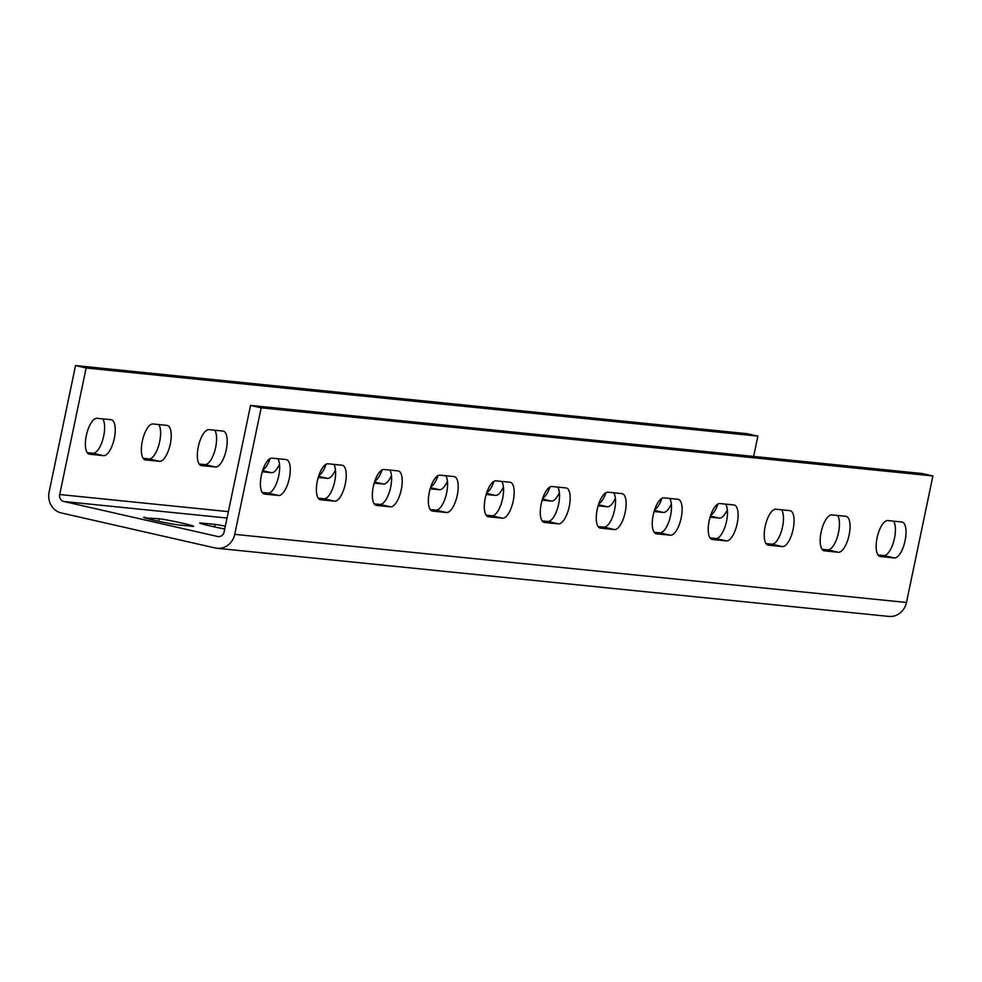 <?xml version="1.0" encoding="UTF-8"?>
<svg xmlns="http://www.w3.org/2000/svg" width="982" height="982" viewBox="0 0 982 982"><rect width="100%" height="100%" fill="white"/><g stroke="black" fill="none" stroke-linecap="round" stroke-linejoin="round"><path stroke-width="1.47" d="M209.031 429.65A18.376 6.984 102.8 0 0 198.278 446.908A18.376 6.984 102.8 0 0 201.187 465.542A18.376 6.984 102.8 0 0 201.519 465.591L215.512 467.015A18.376 6.984 102.8 0 0 226.167 450.173A18.376 6.984 102.8 0 0 223.344 431.123A18.376 6.984 102.8 0 0 223.024 431.061L209.031 429.65M153.045 423.966A18.376 6.984 102.8 0 0 142.292 441.237A18.376 6.984 102.8 0 0 145.213 459.858A18.376 6.984 102.8 0 0 145.532 459.92L159.538 461.331A18.376 6.984 102.8 0 0 170.193 444.49A18.376 6.984 102.8 0 0 167.37 425.439A18.376 6.984 102.8 0 0 167.038 425.39L153.045 423.966M97.071 418.295A18.376 6.984 102.8 0 0 86.318 435.554A18.376 6.984 102.8 0 0 89.239 454.187A18.376 6.984 102.8 0 0 89.558 454.236L103.552 455.66A18.376 6.984 102.8 0 0 114.219 438.819A18.376 6.984 102.8 0 0 111.383 419.768A18.376 6.984 102.8 0 0 111.064 419.707L97.071 418.295M821.124 532.158A18.376 6.984 -77.2 0 1 831.877 514.899L845.87 516.311A18.376 6.984 -77.2 0 1 846.189 516.372A18.376 6.984 -77.2 0 1 849.025 535.423A18.376 6.984 -77.2 0 1 838.358 552.265L824.364 550.841A18.376 6.984 -77.2 0 1 824.045 550.792A18.376 6.984 -77.2 0 1 821.124 532.158M765.138 526.487A18.376 6.984 -77.2 0 1 775.89 509.216L789.884 510.64A18.376 6.984 -77.2 0 1 790.215 510.689A18.376 6.984 -77.2 0 1 793.039 529.74A18.376 6.984 -77.2 0 1 782.384 546.581L768.39 545.17A18.376 6.984 -77.2 0 1 768.059 545.108A18.376 6.984 -77.2 0 1 765.138 526.487M709.164 520.804A18.376 6.984 -77.2 0 1 719.916 503.545L733.91 504.957A18.376 6.984 -77.2 0 1 734.241 505.018A18.376 6.984 -77.2 0 1 737.065 524.069A18.376 6.984 -77.2 0 1 726.398 540.91L712.404 539.486A18.376 6.984 -77.2 0 1 712.085 539.437A18.376 6.984 -77.2 0 1 709.164 520.804M653.19 515.133A18.376 6.984 -77.2 0 1 663.942 497.862L677.936 499.286A18.376 6.984 -77.2 0 1 678.255 499.335A18.376 6.984 -77.2 0 1 681.091 518.386A18.376 6.984 -77.2 0 1 670.424 535.227L656.43 533.815A18.376 6.984 -77.2 0 1 656.111 533.754A18.376 6.984 -77.2 0 1 653.19 515.133M597.216 509.449A18.376 6.984 -77.2 0 1 607.956 492.191L621.962 493.615A18.376 6.984 -77.2 0 1 622.281 493.664A18.376 6.984 -77.2 0 1 625.104 512.714A18.376 6.984 -77.2 0 1 614.45 529.556L600.456 528.132A18.376 6.984 -77.2 0 1 600.125 528.083A18.376 6.984 -77.2 0 1 597.216 509.449M541.229 503.778A18.376 6.984 -77.2 0 1 551.982 486.507L565.976 487.931A18.376 6.984 -77.2 0 1 566.307 487.98A18.376 6.984 -77.2 0 1 569.13 507.031A18.376 6.984 -77.2 0 1 558.463 523.872L544.47 522.461A18.376 6.984 -77.2 0 1 544.151 522.399A18.376 6.984 -77.2 0 1 541.229 503.778M485.255 498.095A18.376 6.984 -77.2 0 1 496.008 480.836L510.002 482.26A18.376 6.984 -77.2 0 1 510.321 482.309A18.376 6.984 -77.2 0 1 513.156 501.36A18.376 6.984 -77.2 0 1 502.489 518.201L488.496 516.778A18.376 6.984 -77.2 0 1 488.177 516.728A18.376 6.984 -77.2 0 1 485.255 498.095M429.281 492.424A18.376 6.984 -77.2 0 1 440.034 475.153L454.028 476.577A18.376 6.984 -77.2 0 1 454.347 476.626A18.376 6.984 -77.2 0 1 457.17 495.677A18.376 6.984 -77.2 0 1 446.515 512.518L432.522 511.106A18.376 6.984 -77.2 0 1 432.19 511.045A18.376 6.984 -77.2 0 1 429.281 492.424M373.295 486.741A18.376 6.984 -77.2 0 1 384.048 469.482L398.041 470.906A18.376 6.984 -77.2 0 1 398.373 470.955A18.376 6.984 -77.2 0 1 401.196 490.006A18.376 6.984 -77.2 0 1 390.541 506.847L376.536 505.423A18.376 6.984 -77.2 0 1 376.216 505.374A18.376 6.984 -77.2 0 1 373.295 486.741M317.321 481.07A18.376 6.984 -77.2 0 1 328.074 463.799L342.067 465.223A18.376 6.984 -77.2 0 1 342.387 465.272A18.376 6.984 -77.2 0 1 345.222 484.322A18.376 6.984 -77.2 0 1 334.555 501.164L320.562 499.752A18.376 6.984 -77.2 0 1 320.242 499.691A18.376 6.984 -77.2 0 1 317.321 481.07M261.347 475.386A18.376 6.984 -77.2 0 1 272.1 458.128L286.093 459.551A18.376 6.984 -77.2 0 1 286.413 459.601A18.376 6.984 -77.2 0 1 289.236 478.651A18.376 6.984 -77.2 0 1 278.581 495.493L264.588 494.069A18.376 6.984 -77.2 0 1 264.256 494.02A18.376 6.984 -77.2 0 1 261.347 475.386M225.344 526.131A18.376 0.798 11.8 0 0 215.107 524.437L201.114 523.025A18.376 0.798 11.8 0 0 199.69 523.038A18.376 0.798 11.8 0 0 210.688 526.082A18.376 0.798 11.8 0 0 224.743 529.016M145.127 517.342A18.376 0.798 11.8 0 0 143.716 517.354A18.376 0.798 11.8 0 0 154.714 520.411A18.376 0.798 11.8 0 0 178.282 524.891L192.276 526.303A18.376 0.798 11.8 0 0 193.687 526.291A18.376 0.798 11.8 0 0 179.35 522.498A18.376 0.798 11.8 0 0 159.121 518.766L145.005 517.944M877.098 537.841A18.376 6.984 -77.2 0 1 887.851 520.57L901.844 521.994A18.376 6.984 -77.2 0 1 902.163 522.043A18.376 6.984 -77.2 0 1 904.999 541.094A18.376 6.984 -77.2 0 1 894.332 557.936L880.338 556.524A18.376 6.984 -77.2 0 1 880.019 556.463A18.376 6.984 -77.2 0 1 877.098 537.841M661.954 498.316A18.376 6.984 -77.2 0 1 654.699 509.572M605.98 492.645A18.376 6.984 -77.2 0 1 598.725 503.889M550.006 486.962A18.376 6.984 -77.2 0 1 542.751 498.218M494.032 481.29A18.376 6.984 -77.2 0 1 486.777 492.534M438.046 475.607A18.376 6.984 -77.2 0 1 430.791 486.863M382.072 469.936A18.376 6.984 -77.2 0 1 374.817 481.18M326.098 464.253A18.376 6.984 -77.2 0 1 318.843 475.509M270.111 458.582A18.376 6.984 -77.2 0 1 262.857 469.826M214.763 430.226A18.376 6.984 -77.2 0 1 214.812 450.75A18.376 6.984 -77.2 0 1 204.907 464.596L199.162 464.02M158.789 424.555A18.376 6.984 -77.2 0 1 158.826 445.079A18.376 6.984 -77.2 0 1 148.92 458.925L143.188 458.336M102.803 418.872A18.376 6.984 -77.2 0 1 102.852 439.396A18.376 6.984 -77.2 0 1 92.946 453.242L87.214 452.665M717.94 503.999A18.376 6.984 -77.2 0 1 710.686 515.243M261.163 407.825L250.557 405.419L922.294 473.545L932.9 475.951L261.163 407.825L234.735 534.355A17.639 16.301 95.8 0 1 217.047 548.287A17.639 16.301 95.8 0 1 215.218 547.993L61.412 512.985A17.639 16.301 95.8 0 1 49.1 492.117L75.528 365.586L747.265 433.713L757.871 436.118L86.146 367.992L75.528 365.586M654.098 511.499L663.329 512.432A18.376 6.984 102.8 0 0 671.344 503.876M598.124 505.816L607.355 506.749A18.376 6.984 102.8 0 0 615.37 498.205M542.138 500.145L551.381 501.078A18.376 6.984 102.8 0 0 559.396 492.522M486.164 494.462L495.394 495.394A18.376 6.984 102.8 0 0 503.422 486.851M430.19 488.791L439.42 489.723A18.376 6.984 102.8 0 0 447.436 481.168M374.203 483.107L383.446 484.04A18.376 6.984 102.8 0 0 391.462 475.497M318.229 477.436L327.472 478.369A18.376 6.984 102.8 0 0 335.488 469.813M262.255 471.753L271.486 472.686A18.376 6.984 102.8 0 0 279.502 464.142M710.072 517.17L719.315 518.103A18.376 6.984 102.8 0 0 727.331 509.56M250.557 405.419L224.129 531.949A5.88 5.438 95.8 0 1 217.623 536.491L63.805 501.483A5.88 5.438 95.8 0 1 59.706 494.523L86.146 367.992M753.636 456.434L757.871 436.118M837.609 515.476A18.376 6.984 -77.2 0 1 837.658 536A18.376 6.984 -77.2 0 1 827.752 549.846L822.02 549.269M781.635 509.805A18.376 6.984 -77.2 0 1 781.684 530.329A18.376 6.984 -77.2 0 1 771.778 544.175L766.034 543.586M725.649 504.122A18.376 6.984 -77.2 0 1 725.698 524.646A18.376 6.984 -77.2 0 1 715.792 538.492L710.06 537.915M669.675 498.451A18.376 6.984 -77.2 0 1 669.724 518.975A18.376 6.984 -77.2 0 1 659.818 532.821L654.086 532.232M613.701 492.768A18.376 6.984 -77.2 0 1 613.75 513.291A18.376 6.984 -77.2 0 1 603.844 527.138L598.099 526.561M557.715 487.097A18.376 6.984 -77.2 0 1 557.764 507.62A18.376 6.984 -77.2 0 1 547.858 521.467L542.125 520.877M501.741 481.413A18.376 6.984 -77.2 0 1 501.79 501.937A18.376 6.984 -77.2 0 1 491.884 515.783L486.151 515.206M445.767 475.742A18.376 6.984 -77.2 0 1 445.816 496.266A18.376 6.984 -77.2 0 1 435.91 510.112L430.165 509.523M389.793 470.059A18.376 6.984 -77.2 0 1 389.829 490.583A18.376 6.984 -77.2 0 1 379.924 504.429L374.191 503.852M333.806 464.388A18.376 6.984 -77.2 0 1 333.855 484.912A18.376 6.984 -77.2 0 1 323.95 498.758L318.217 498.169M277.832 458.704A18.376 6.984 -77.2 0 1 277.881 479.228A18.376 6.984 -77.2 0 1 267.976 493.074L262.231 492.498M893.583 521.16A18.376 6.984 -77.2 0 1 893.632 541.683A18.376 6.984 -77.2 0 1 883.726 555.53L877.994 554.94M932.9 475.951L906.472 602.482A17.639 16.301 95.8 0 1 888.771 616.414L217.047 548.287M228.364 511.634L59.706 494.523M227.026 518.042L63.805 501.483M218.839 536.614L217.623 536.491M906.472 602.482L234.735 534.355M880.338 556.524L879.7 556.377M894.332 557.936L883.726 555.53M719.315 518.103L710.403 516.078M159.121 518.766L158.605 521.27M215.107 524.437L214.579 526.953M264.588 494.069L263.949 493.921M278.581 495.493L267.976 493.074M320.562 499.752L319.923 499.605M334.555 501.164L323.95 498.758M376.536 505.423L375.897 505.276M390.541 506.847L379.924 504.429M432.522 511.106L431.884 510.959M446.515 512.518L435.91 510.112M488.496 516.778L487.858 516.63M502.489 518.201L491.884 515.783M544.47 522.461L543.832 522.314M558.463 523.872L547.858 521.467M600.456 528.132L599.818 527.985M614.45 529.556L603.844 527.138M656.43 533.815L655.792 533.668M670.424 535.227L659.818 532.821M712.404 539.486L711.766 539.339M726.398 540.91L715.792 538.492M768.39 545.17L767.752 545.022M782.384 546.581L771.778 544.175M824.364 550.841L823.726 550.693M838.358 552.265L827.752 549.846M103.552 455.66L92.946 453.242M89.558 454.236L88.92 454.089M159.538 461.331L148.92 458.925M145.532 459.92L144.894 459.772M215.512 467.015L204.907 464.596M201.519 465.591L200.88 465.443M271.486 472.686L262.587 470.66M327.472 478.369L318.561 476.344M383.446 484.04L374.535 482.015M439.42 489.723L430.521 487.698M495.394 495.394L486.495 493.369M551.381 501.078L542.469 499.052M607.355 506.749L598.455 504.723M663.329 512.432L654.429 510.407"/></g></svg>
